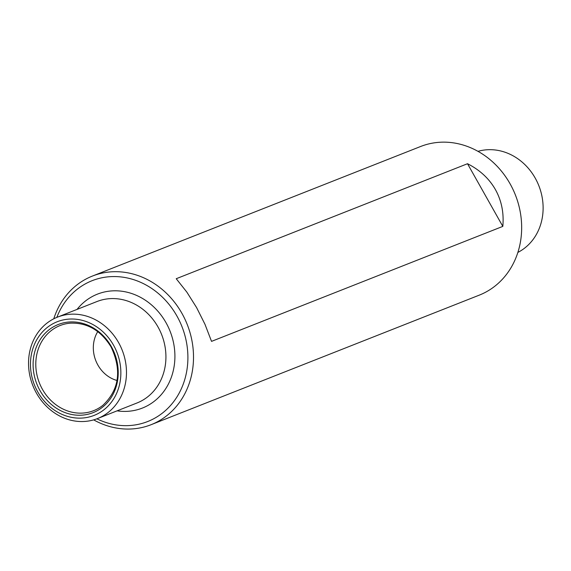 <?xml version="1.0" encoding="UTF-8"?>
<svg xmlns="http://www.w3.org/2000/svg" width="571" height="571" viewBox="0 0 571 571"><rect width="100%" height="100%" fill="white"/><g stroke="black" fill="none" stroke-linecap="round" stroke-linejoin="round"><path stroke-width="0.86" d="M467.506 163.727L176.232 278.719L186.817 292.081L196.581 307.555L204.968 324.285L211.534 341.372L502.815 226.387L467.506 163.727C479.84 169.972 489.14 178.587 495.414 189.579C501.566 200.642 504.029 212.912 502.815 226.387M93.673 419.871A79.897 70.419 -111.5 0 0 151.087 424.703L479.24 295.157A79.897 70.419 -111.5 0 0 510.074 183.798A79.897 70.419 -111.5 0 0 420.563 146.519L92.409 276.064A79.897 70.419 -111.5 0 0 53.774 318.804M151.087 424.703A79.897 70.419 -111.5 0 0 181.921 313.336A79.897 70.419 -111.5 0 0 92.409 276.064M517.876 252.411A54.523 48.057 -111.5 0 0 535.213 178.095A54.523 48.057 -111.5 0 0 477.977 151.344M97.755 331.601A31.455 27.722 -111.5 0 0 117.055 380.493M118.568 342.564A54.523 48.057 -111.5 0 0 57.485 317.126A54.523 48.057 -111.5 0 0 32.811 385.489A54.523 48.057 -111.5 0 0 97.527 418.564A54.523 48.057 -111.5 0 0 118.568 342.564M111.345 346.604A47.386 41.762 -111.5 0 0 37.729 343.906A47.386 41.762 -111.5 0 0 77.913 415.217A47.386 41.762 -111.5 0 0 111.345 346.604M113.565 345.241A50.334 44.36 -111.5 0 0 35.373 342.372A50.334 44.36 -111.5 0 0 78.049 418.115A50.334 44.36 -111.5 0 0 113.565 345.241M96.87 418.814A75.707 66.721 -111.5 0 0 173.206 402.269A75.707 66.721 -111.5 0 0 176.917 316.013A75.707 66.721 -111.5 0 0 113.336 276.557A75.707 66.721 -111.5 0 0 56.829 317.397M97.527 418.564L136.976 402.99A54.523 48.057 -111.5 0 0 158.017 326.99A54.523 48.057 -111.5 0 0 96.934 301.552L57.485 317.126M117.084 410.842A61.233 53.967 -111.5 0 0 167.56 385.618A61.233 53.967 -111.5 0 0 166.025 322.715A61.233 53.967 -111.5 0 0 77.042 309.411M70.497 323.15A45.744 40.32 -111.5 0 0 39.378 382.898A45.744 40.32 -111.5 0 0 102.923 405.274C119.26 389.722 121.973 370.272 111.059 346.918C100.889 330.502 87.37 322.579 70.497 323.15"/></g></svg>
